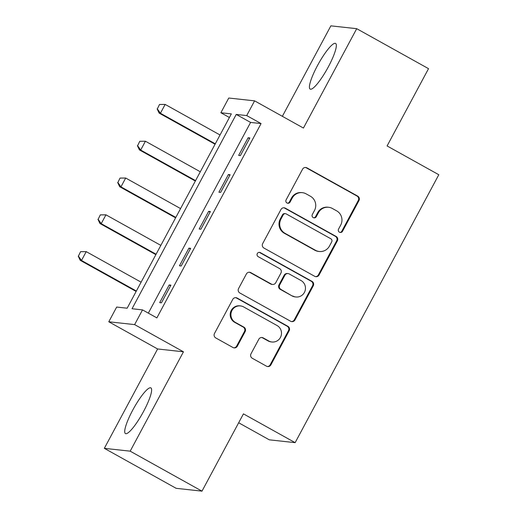 <?xml version="1.0" encoding="UTF-8"?>
<svg xmlns="http://www.w3.org/2000/svg" width="517" height="517" viewBox="0 0 517 517"><rect width="100%" height="100%" fill="white"/><g stroke="black" fill="none" stroke-linecap="round" stroke-linejoin="round"><path stroke-width="0.78" d="M339.456 232.211A2.301 2.249 96.2 0 0 342.512 231.286L358.972 200.577A3.289 3.218 96.2 0 0 357.706 196.117L306.949 167.863A3.289 3.218 96.2 0 0 302.581 169.182L286.114 199.885A2.301 2.249 96.2 0 0 287.84 203.271A2.301 2.249 96.2 0 0 290.063 202.082L292.195 198.108A10.527 10.295 96.2 0 1 306.174 193.888L310.407 196.24A10.527 10.295 96.2 0 1 314.472 210.509L312.339 214.484A2.301 2.249 96.2 0 0 314.065 217.877A2.301 2.249 96.2 0 0 316.288 216.681L318.42 212.713A10.527 10.295 96.2 0 1 332.399 208.487L336.632 210.839A10.527 10.295 96.2 0 1 340.697 225.115L338.564 229.083A2.301 2.249 96.2 0 0 339.456 232.211M339.94 232.404A2.301 2.249 96.2 0 0 341.815 231.209L358.275 200.499A3.289 3.218 96.2 0 0 357.008 196.04L306.251 167.786A3.289 3.218 96.2 0 0 305.405 167.463M287.497 203.207A2.301 2.249 96.2 0 0 289.365 202.005L291.498 198.037L292.195 198.108M313.716 217.806A2.301 2.249 96.2 0 0 315.59 216.61L317.722 212.636L318.42 212.713M143.623 411.338A26.141 5.067 -60.9 0 0 150.893 387.899A26.141 5.067 -60.9 0 0 132.727 410.143A26.141 5.067 -60.9 0 0 125.463 433.582A26.141 5.067 -60.9 0 0 143.623 411.338M328.327 66.874A26.141 5.067 -60.9 0 0 335.591 43.434A26.141 5.067 -60.9 0 0 317.432 65.678A26.141 5.067 -60.9 0 0 310.161 89.111A26.141 5.067 -60.9 0 0 328.327 66.874M251.003 353.802A3.289 3.218 96.2 0 0 252.277 358.262L266.513 366.191A3.289 3.218 96.2 0 0 270.882 364.866L289.171 330.77A3.289 3.218 96.2 0 0 287.898 326.311L237.141 298.05A3.289 3.218 96.2 0 0 232.773 299.369L214.49 333.471A3.289 3.218 96.2 0 0 215.757 337.931L232.96 347.508A3.289 3.218 96.2 0 0 237.329 346.19L245.155 331.591A3.289 3.218 96.2 0 0 243.882 327.132L235.358 322.382A8.802 8.602 96.2 0 1 240.457 305.909A8.802 8.602 96.2 0 1 243.643 306.924L277.06 325.529A8.802 8.602 96.2 0 1 271.955 342.002A8.802 8.602 96.2 0 1 268.769 340.987L263.198 337.885A3.289 3.218 96.2 0 0 258.83 339.21L251.003 353.802M142.518 309.89L134.62 324.611L108.783 321.781L116.68 307.059L127.15 308.21L231.345 113.895L220.869 112.745L228.76 98.023L254.597 100.854L246.706 115.575L236.23 114.431L132.042 308.746L142.518 309.89L156.877 317.89L261.072 123.576L246.706 115.575M254.597 100.854L303.434 128.048L356.711 28.681L428.528 68.664L387.091 145.949L438.797 174.733L295.142 442.655L243.436 413.865L201.992 491.15L130.181 451.167L183.457 351.799L134.62 324.611M314.704 276.311A3.289 3.218 96.2 0 0 319.073 274.992L337.362 240.89A3.289 3.218 96.2 0 0 336.089 236.431L285.332 208.177A3.289 3.218 96.2 0 0 280.964 209.495L262.681 243.597A3.289 3.218 96.2 0 0 263.948 248.057L314.704 276.311M313.263 285.83L294.981 319.933A3.289 3.218 96.2 0 1 290.612 321.251L239.856 292.99A3.289 3.218 96.2 0 1 238.583 288.531L246.409 273.939A3.289 3.218 96.2 0 1 250.777 272.621L271.36 284.079A3.289 3.218 96.2 0 0 275.735 282.76L280.925 273.079A3.289 3.218 96.2 0 0 279.652 268.62L258.222 256.69A2.301 2.249 96.2 0 1 259.56 252.374A2.301 2.249 96.2 0 1 260.394 252.645L311.99 281.371A3.289 3.218 96.2 0 1 313.263 285.83L312.565 285.752L294.283 319.855L294.981 319.933M201.992 491.15L176.155 488.319L104.337 448.336L130.181 451.167M356.711 28.681L330.874 25.85L282.366 116.319M261.072 123.576L250.596 122.426L148.34 313.134M248.115 137.742L238.641 155.404L240.386 155.598L249.86 137.929L248.115 137.742L249.537 138.53M228.378 174.539L218.911 192.208L220.656 192.395L230.123 174.733L228.378 174.539L229.806 175.334M208.648 211.343L199.174 229.012L200.919 229.199L210.393 211.537L208.648 211.343L210.07 212.138M188.912 248.147L179.444 265.809L181.189 266.003L190.663 248.334L188.912 248.147L190.34 248.935M169.182 284.945L159.708 302.613L161.453 302.807L170.927 285.138L169.182 284.945L170.604 285.739M238.66 422.764L269.305 439.825L295.142 442.655M183.457 351.799L157.62 348.969L104.337 448.336M157.62 348.969L108.783 321.781M229.406 117.501L220.869 112.745M250.596 122.426L236.23 114.431M328.586 207.272L327.888 207.194A10.527 10.295 96.2 0 0 317.722 212.636M302.367 192.667L301.663 192.595A10.527 10.295 96.2 0 0 291.498 198.037M315.551 276.634A3.289 3.218 96.2 0 0 318.375 274.915L336.657 240.819A3.289 3.218 96.2 0 0 335.391 236.353L284.634 208.099A3.289 3.218 96.2 0 0 283.794 207.776M331.707 241.872A2.301 2.249 96.2 0 0 330.815 238.751L286.269 213.948A2.301 2.249 96.2 0 0 283.206 214.872L280.964 219.059A10.527 10.295 96.2 0 0 285.029 233.335L315.48 250.286A10.527 10.295 96.2 0 0 329.458 246.066L331.707 241.872M285.436 213.683L284.731 213.605A2.301 2.249 96.2 0 0 282.508 214.794L283.206 214.872M319.293 251.508L318.595 251.43A10.527 10.295 96.2 0 1 314.782 250.209L284.331 233.257A10.527 10.295 96.2 0 1 280.266 218.988L282.508 214.794M291.452 321.574A3.289 3.218 96.2 0 0 294.283 319.855M272.556 284.46L271.858 284.382A3.289 3.218 96.2 0 1 270.662 284.001L250.079 272.543A3.289 3.218 96.2 0 0 249.239 272.22M312.565 285.752A3.289 3.218 96.2 0 0 311.292 281.293L259.696 252.567A2.301 2.249 96.2 0 0 259.204 252.367M292.725 295.97A8.802 8.602 96.2 0 0 305.069 290.858A8.802 8.602 96.2 0 0 301.01 280.511L289.242 273.958A3.289 3.218 96.2 0 0 284.873 275.277L279.678 284.957A3.289 3.218 96.2 0 0 280.951 289.417L292.021 295.892A8.802 8.602 96.2 0 0 295.213 296.913L295.911 296.991M288.047 273.577L287.349 273.499A3.289 3.218 96.2 0 0 284.176 275.199L284.873 275.277M292.021 295.892L280.253 289.339A3.289 3.218 96.2 0 1 278.98 284.88L284.176 275.199M271.955 342.002L271.257 341.931A8.802 8.602 96.2 0 1 268.071 340.91L262.5 337.808A3.289 3.218 96.2 0 0 261.654 337.491M240.457 305.909L239.759 305.831A8.802 8.602 96.2 0 0 234.653 322.311L235.358 322.382M233.807 347.831A3.289 3.218 96.2 0 0 236.631 346.112L244.457 331.52A3.289 3.218 96.2 0 0 243.184 327.054L234.653 322.311M267.36 366.508A3.289 3.218 96.2 0 0 270.184 364.795L288.467 330.693A3.289 3.218 96.2 0 0 287.2 326.233L236.443 297.973A3.289 3.218 96.2 0 0 235.603 297.65M159.501 104.473L157.342 108.913L159.501 104.473L165.156 104.421L160.419 113.255L215.298 143.81M157.342 108.913L160.419 113.255L159.158 113.12L215.072 144.243M220.035 134.982L165.156 104.421L159.714 104.492M157.136 108.887L159.158 113.12M139.771 141.277L137.612 145.71L139.771 141.277L145.419 141.225L140.682 150.059L195.568 180.614M137.612 145.71L140.682 150.059L139.428 149.917L195.336 181.047M200.305 171.78L145.419 141.225L139.978 141.296M137.399 145.691L139.428 149.917M120.034 178.074L117.876 182.514L120.034 178.074L125.689 178.029L120.952 186.857L175.838 217.418M117.876 182.514L120.952 186.857L119.692 186.721L175.606 217.851M180.569 208.584L125.689 178.029L120.248 178.1M117.669 182.495L119.692 186.721M100.304 214.878L98.146 219.318L100.304 214.878L105.953 214.826L101.222 223.661L156.102 254.215M98.146 219.318L101.222 223.661L99.962 223.525L155.869 254.648M160.839 245.388L105.953 214.826L100.511 214.898M97.933 219.292L99.962 223.525M80.568 251.682L78.41 256.122L80.568 251.682L86.223 251.63L81.486 260.465L136.372 291.019M78.41 256.122L81.486 260.465L80.232 260.329L136.139 291.452M141.102 282.185L86.223 251.63L80.781 251.701M78.203 256.096L80.232 260.329M341.815 231.209L342.512 231.286M289.365 202.005L290.063 202.082M315.59 216.61L316.288 216.681M306.251 167.786L306.949 167.863M357.008 196.04L357.706 196.117M358.275 200.499L358.972 200.577M284.634 208.099L285.332 208.177M335.391 236.353L336.089 236.431M336.657 240.819L337.362 240.89M318.375 274.915L319.073 274.992M280.266 218.988L280.964 219.059M284.331 233.257L285.029 233.335M314.782 250.209L315.48 250.286M250.079 272.543L250.777 272.621M270.662 284.001L271.36 284.079M259.696 252.567L260.394 252.645M311.292 281.293L311.99 281.371M278.98 284.88L279.678 284.957M280.253 289.339L280.951 289.417M262.5 337.808L263.198 337.885M268.071 340.91L268.769 340.987M243.184 327.054L243.882 327.132M244.457 331.52L245.155 331.591M236.631 346.112L237.329 346.19M236.443 297.973L237.141 298.05M287.2 326.233L287.898 326.311M288.467 330.693L289.171 330.77M270.184 364.795L270.882 364.866"/></g></svg>
